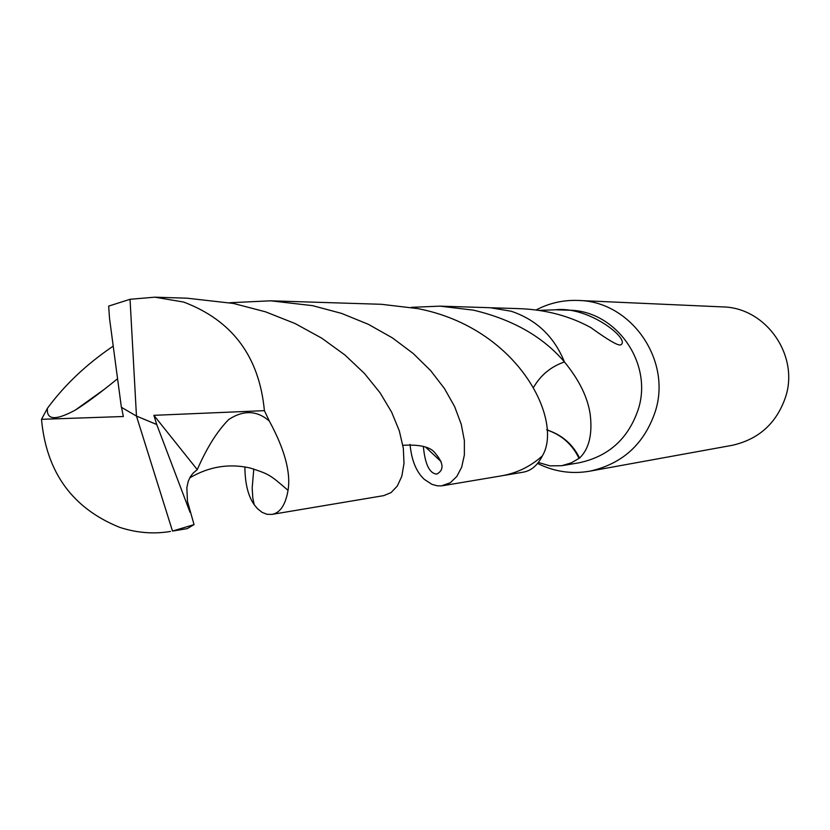 <?xml version="1.0" encoding="UTF-8"?>
<svg xmlns="http://www.w3.org/2000/svg" width="830" height="830" viewBox="0 0 830 830"><rect width="100%" height="100%" fill="white"/><g stroke="black" fill="none" stroke-linecap="round" stroke-linejoin="round"><path stroke-width="1.25" d="M537.612 463.451C554.181 471.72 571.559 474.293 589.767 471.181C622.386 463.929 644.205 444.092 655.233 411.67C672.134 360.168 630.976 301.114 578.23 300.46C563.331 299.879 549.284 303.054 536.066 309.974M411.234 307.349L439.973 306.146L473.505 310.171C512.701 319.488 543.017 336.752 564.442 361.953C551.11 366.528 540.838 374.952 533.628 387.237C540.849 374.963 551.11 366.538 564.442 361.963C579.184 379.901 587.785 397.446 590.234 414.627C592.547 434.495 588.999 448.968 579.579 458.056L571.268 462.881L561.827 465.692L578.842 462.839C608.421 456.614 628.217 438.842 638.208 409.522C653.418 363.187 615.974 310.15 568.519 310.202L555.54 309.787C589.653 305.886 632.253 340.767 620.29 345C617.312 345.353 607.913 339.844 592.06 328.473L591.396 327.902C570.096 316.116 546.244 309.704 519.86 308.667L491.692 307.785M589.767 471.181L731.967 445.368C758.682 439.433 776.558 423.321 785.574 397.041C799.425 355.313 765.82 307.474 722.608 306.903L578.23 300.46M561.827 465.692L550.01 465.869L538.39 462.486M503.032 475.569L523.18 472.187C531.2 470.786 537.581 465.371 542.322 455.94M425.707 447.214L441.093 461.594L425.686 447.214M579.029 458.368C572.576 444.973 562.533 435.729 548.889 430.656L546.835 430.013M579.579 458.056C573.167 445.108 563.342 436.113 550.103 431.071L548.889 430.656M539.106 310.389L555.54 309.787M271.856 514.413L383.802 495.614L391.086 492.574L397.3 486.069L401.803 476.285L404.002 463.524L403.318 448.21L399.323 430.884L391.646 412.168L380.078 392.798L364.474 373.479L344.948 355.012L321.75 338.163L295.127 323.555L265.486 311.81L233.469 303.448L187.009 298.188L154.826 297.182L183.617 302.047C232.369 320.453 259.292 356.661 264.386 410.653L269.366 421.121C284.7 449.466 290.925 472.54 288.041 490.354C285.52 504.962 280.125 512.982 271.856 514.413L266.959 514.289L262.031 512.328L257.383 508.572L254.229 504.723C248.129 496.133 245.016 483.517 244.892 466.896M190.049 512.307L156.735 424.535L136.462 416.069L130.04 299.288L108.668 306.104L109.539 318.513L121.377 407.281L136.462 416.069L172.495 531.076L194.054 524.601L187.466 501.362L186.843 487.646L188.234 481.317L190.371 476.731L193.006 473.245L197.26 469.624C206.94 447.515 217.46 430.78 228.841 419.43C243.626 409.844 257.134 410.404 269.366 421.121M130.04 299.288L154.826 297.182M564.442 361.953C554.17 336.586 536.398 319.675 511.114 311.219L490.094 307.712L439.973 306.146M172.495 531.076L187.269 528.617L194.054 524.601M170.503 531.439C153.716 534.261 136.815 532.912 119.8 527.392C72.459 508.344 46.366 472.322 41.5 419.316L47.445 408.277C64.678 384.871 86.538 364.194 113.036 346.245M229.754 302.743L270.59 300.813L312.609 305.658L341.566 313.398L368.354 324.312L392.32 337.831L413.184 353.476L430.625 370.595L444.507 388.616L454.684 406.721L461.231 424.234L464.364 440.564L464.364 455.048L461.688 467.145L456.801 476.482L450.285 482.738L441.436 485.882L437.369 485.82L431.963 484.367L424.327 479.377C416.297 471.959 411.535 460.297 410.051 444.392M442.795 485.706L501.465 475.849C516.893 473.152 530.515 466.512 542.343 455.919C563.632 420.986 518.957 328.14 417.822 308.604L381.427 304.299L270.59 300.813M117.248 378.978C99.725 393.275 85.749 403.639 75.333 410.072C55.579 420.727 46.283 420.136 47.445 408.277M121.522 407.364L123.348 416.515L41.5 419.316M156.735 424.535L153.882 415.332L197.26 469.624M156.839 424.524L136.462 416.069M153.882 415.332L264.386 410.653M550.103 431.071L546.814 429.577M254.229 504.723L252.808 498.073L252.185 487.905L253.793 469.023M189.728 477.873C209.015 466.553 229.173 463.264 250.193 468.016C269.511 474.335 269.397 474.335 288.052 490.354M75.333 410.072L104.393 389.26M402.882 445.295C420.001 444.341 430.77 446.965 435.179 453.18C443.728 463.099 444.258 470.071 436.777 474.096C429.494 473.505 425.012 464.25 423.342 446.333"/></g></svg>
